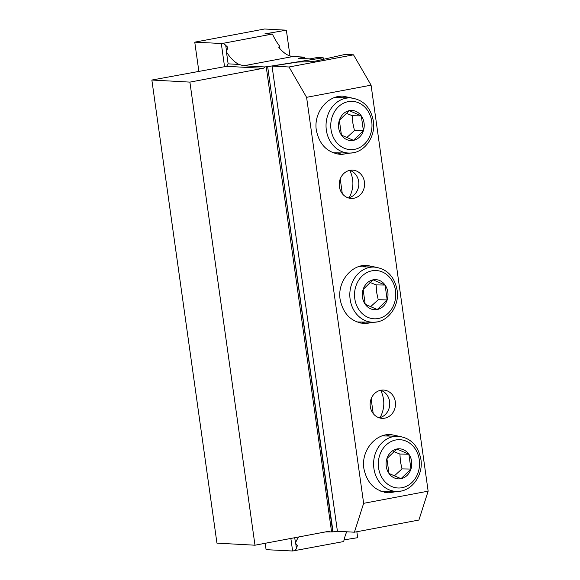 <?xml version="1.0" encoding="UTF-8"?>
<svg xmlns="http://www.w3.org/2000/svg" width="580" height="580" viewBox="0 0 580 580"><rect width="100%" height="100%" fill="white"/><g stroke="black" fill="none" stroke-linecap="round" stroke-linejoin="round"><path stroke-width="0.87" d="M332.753 531.918L267.656 66.656L333.036 531.867L325.532 531.911M224.532 66.562L221.292 43.493L194.757 42.159L264.56 29L286.361 30.189L264.864 33.894L272.39 34.039A53.628 23.403 -100.7 0 0 279.386 45.849L278.791 47.321A53.628 23.403 -100.7 0 0 292.987 56.514L304.464 57.137L298.395 58.283L309.88 58.906L317.47 57.478L323.212 57.79L323.423 59.312M340.235 178.93L342.301 193.648M371.142 398.851L373.215 413.569M337.408 531.171L333.036 531.867M290.856 538.45L292.617 551L266.082 549.666L265.19 543.286M194.757 42.159L198.838 71.181M286.361 30.189L289.986 55.948M356.852 531.737L357.686 537.689L344.078 539.864M279.386 45.849L279.748 48.459M292.617 551L343.715 541.539A53.628 23.403 79.3 0 1 346.753 531.78M304.674 58.623L304.464 57.137M323.212 57.79L267.656 66.656M294.727 537.718L295.474 543.047A53.628 23.403 79.3 0 1 298.656 536.978M329.998 532.157A2.146 1.921 -86.9 0 0 328.207 531.403L254.982 545.207L216.949 543.141L151.858 80.04L189.899 82.114L254.982 545.207M295.474 543.047L297.54 545.99M297.344 545.432L296.46 548.695L294.742 550.775M267.373 66.707L264.618 66.939A2.146 1.921 -86.9 0 1 263.117 68.309L189.899 82.114M221.292 43.493L223.416 43.268L227.23 46.777L227.483 48.336L226.454 51.968A53.628 23.403 -100.7 0 0 239.04 64.438L243.694 65.801L264.618 66.939M272.39 34.039L223.416 43.268M226.454 51.968L228.129 63.843L226.635 66.323L151.858 80.04M266.198 66.642L331.579 531.853M306.588 97.324L289.029 66.99L353.517 54.832L371.077 85.166L306.588 97.324L363.645 503.324L428.141 491.166L418.905 520.042L354.409 532.201L363.645 503.324M354.409 532.201L337.422 531.273L272.042 66.062L289.029 66.99M395.335 401.846A14.159 12.666 -86.9 0 1 382.046 418.339A14.159 12.666 -86.9 0 1 370.294 406.565A14.159 12.666 -86.9 0 1 383.583 390.064A14.159 12.666 -86.9 0 1 395.335 401.846M364.428 181.924A14.159 12.666 -86.9 0 1 351.139 198.425A14.159 12.666 -86.9 0 1 339.387 186.644A14.159 12.666 -86.9 0 1 352.676 170.15A14.159 12.666 -86.9 0 1 364.428 181.924M350.037 153.062L341.446 154.498C327.794 153.142 319.428 145.043 316.332 130.217C313.468 112.941 327.214 95.388 343.012 96.164L351.611 97.955M373.817 322.226L365.219 323.669C351.567 322.306 343.2 314.215 340.112 299.382C337.241 282.105 350.994 264.56 366.792 265.336L375.383 267.126M397.59 491.398L388.991 492.833C375.347 491.477 366.973 483.379 363.885 468.553C361.014 451.276 374.767 433.724 390.565 434.5L399.156 436.29M371.077 85.166L428.141 491.166M353.517 54.832L345.267 54.382L315.73 61.045L310.931 61.683L297.707 62.067L272.042 66.062M380.77 390.304C385.018 399.605 384.801 408.697 380.117 417.593M349.863 170.382C354.112 179.684 353.894 188.783 349.211 197.671M388.586 491.253A29.174 24.897 -88.9 0 1 384.641 492.348M385.939 434.87A29.174 24.897 -88.9 0 1 389.608 436.066M364.813 322.081A29.174 24.897 -88.9 0 1 360.861 323.176M362.166 265.705A29.174 24.897 -88.9 0 1 365.835 266.894M341.033 152.917A29.174 24.897 -88.9 0 1 337.089 154.012M338.394 96.534A29.174 24.897 -88.9 0 1 342.062 97.723M348.29 197.896A14.159 12.666 93.1 0 0 358.817 184.665A14.159 12.666 93.1 0 0 349.791 170.36M379.197 417.817A14.159 12.666 93.1 0 0 389.724 404.579A14.159 12.666 93.1 0 0 380.697 390.282M370.475 306.805L378.225 299.737L376.63 292.298L376.137 284.889L369.931 282.416M376.137 284.889L385.091 285.055A15.058 12.847 -88.9 0 0 373.063 279.828L363.123 289.442L365.212 304.29L377.239 309.517A15.058 12.847 -88.9 0 1 365.212 304.29A15.058 12.847 -88.9 0 1 363.123 289.442A15.058 12.847 -88.9 0 1 373.063 279.828L385.091 285.055L387.179 299.896L377.239 309.517A15.058 12.847 -88.9 0 0 387.179 299.896L378.225 299.737M385.091 285.055A15.058 12.847 -88.9 0 1 387.179 299.896M346.702 137.641L354.452 130.565L352.857 123.134L352.364 115.717L346.158 113.252M352.364 115.717L361.311 115.884A15.058 12.847 -88.9 0 0 349.29 110.657L339.351 120.27L341.439 135.118L353.459 140.346A15.058 12.847 -88.9 0 1 341.439 135.118A15.058 12.847 -88.9 0 1 339.351 120.27A15.058 12.847 -88.9 0 1 349.29 110.657L361.311 115.884L363.399 130.732L353.459 140.346A15.058 12.847 -88.9 0 0 363.399 130.732L354.452 130.565M361.311 115.884A15.058 12.847 -88.9 0 1 363.399 130.732M394.248 475.977L401.998 468.901L400.403 461.47L399.917 454.053L393.711 451.588M399.917 454.053L408.864 454.22A15.058 12.847 -88.9 0 0 396.836 448.992L386.903 458.606L388.984 473.454L401.012 478.681A15.058 12.847 -88.9 0 1 388.984 473.454A15.058 12.847 -88.9 0 1 386.903 458.606A15.058 12.847 -88.9 0 1 396.836 448.992L408.864 454.22L410.952 469.068L401.012 478.681A15.058 12.847 -88.9 0 0 410.952 469.068L401.998 468.901M408.864 454.22A15.058 12.847 -88.9 0 1 410.952 469.068M267.576 33.183L267.677 33.93M292.987 56.514L243.694 65.801M228.129 63.843L239.04 64.438M263.117 68.309L226.635 66.323M225.663 44.921L226.599 51.591M295.699 543.272L296.46 548.695M395.495 290.609A24.164 20.619 91.1 0 0 362.079 276.073A24.164 20.619 91.1 0 0 367.88 317.332A24.164 20.619 91.1 0 0 395.495 290.609M377.181 321.842A27.601 23.548 -88.9 0 1 372.846 322.233A27.601 23.548 -88.9 0 1 349.82 294.198A27.601 23.548 -88.9 0 1 373.875 267.046L358.251 266.757M371.722 121.438A24.164 20.619 91.1 0 0 338.299 106.901A24.164 20.619 91.1 0 0 344.099 148.161A24.164 20.619 91.1 0 0 371.722 121.438M353.408 152.671A27.601 23.548 -88.9 0 1 349.073 153.062A27.601 23.548 -88.9 0 1 326.04 125.034A27.601 23.548 -88.9 0 1 350.095 97.875L334.479 97.585M419.275 459.773A24.164 20.619 91.1 0 0 385.852 445.244A24.164 20.619 91.1 0 0 391.652 486.504A24.164 20.619 91.1 0 0 419.275 459.773M400.961 491.006A27.601 23.548 -88.9 0 1 396.626 491.398A27.601 23.548 -88.9 0 1 373.592 463.369A27.601 23.548 -88.9 0 1 397.648 436.211L382.024 435.921M356.765 321.936L372.846 322.233C387.549 322.988 399.859 306.24 397.104 290.094C394.306 276.065 386.563 268.38 373.875 267.046M332.993 152.765L349.073 153.062C363.776 153.823 376.087 137.069 373.332 120.93C370.533 106.894 362.783 99.209 350.095 97.875M380.538 491.1L396.626 491.398C411.322 492.159 423.639 475.411 420.884 459.266C418.078 445.23 410.336 437.552 397.648 436.211"/></g></svg>
